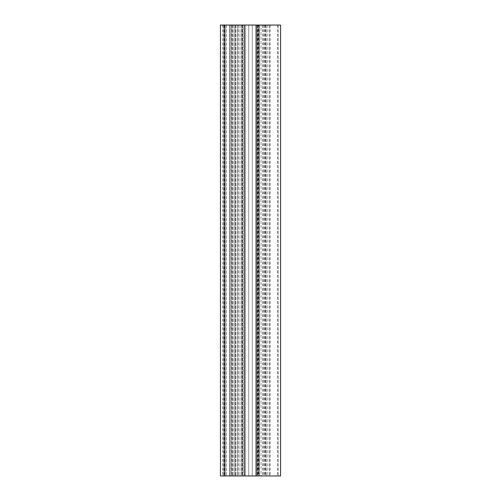 <?xml version="1.0" encoding="UTF-8"?>
<svg xmlns="http://www.w3.org/2000/svg" width="501" height="501" viewBox="0 0 501 501"><rect width="100%" height="100%" fill="white"/><g stroke="black" fill="none" stroke-linecap="round" stroke-linejoin="round"><path stroke-width="0.38" stroke-dasharray="2.5 1.88" d="M280.56 25.05L220.44 25.05L220.44 475.95L224.949 475.95L224.949 25.05L224.949 475.95L237.725 475.95L237.725 25.05L237.725 475.95L224.949 475.95L224.949 25.05L222.695 25.05L224.949 25.05L224.949 475.95L229.458 475.95L229.458 25.05L230.209 25.05L220.44 25.05L237.725 25.05L224.949 25.05L229.458 25.05L229.458 475.95L220.44 475.95L280.56 475.95M223.446 475.95L258.096 475.95L222.695 475.95L224.949 475.95L222.695 475.95L224.511 475.95L222.695 475.95L223.446 475.95L223.446 25.05L258.096 25.05L234.719 25.05L234.719 475.95L234.719 25.05L244.338 25.05L244.338 475.95M264.027 475.95L278.224 475.95L264.027 475.95M264.027 25.05L278.224 25.05L264.027 25.05M248.74 25.05L248.74 475.95L245.49 475.95L245.49 25.05L245.49 475.95L248.74 475.95L248.74 25.05L252.26 25.05L252.26 475.95L252.26 25.05L255.51 25.05L255.51 475.95L252.26 475.95L255.51 475.95L255.51 25.05L248.74 25.05L248.74 475.95L252.26 475.95L248.74 475.95L248.74 25.05M259.343 25.05L259.343 475.95L257.996 475.95L257.996 25.05L257.996 475.95L259.343 475.95L259.343 25.05L257.996 25.05L261.021 25.05L259.343 25.05M241.657 25.05L241.657 475.95L243.004 475.95L243.004 25.05L239.979 25.05L243.004 25.05L243.004 475.95L239.979 475.95L245.49 475.95L239.979 475.95L243.004 475.95L241.657 475.95L241.657 25.05L239.979 25.05L241.657 25.05M244.338 25.05L223.446 25.05M258.529 475.95L266.281 475.95L258.529 475.95L258.529 25.05L256.662 25.05L256.662 475.95M256.662 25.05L258.529 25.05M266.281 25.05L266.281 475.95L266.281 25.05M220.44 25.05L220.44 475.95L220.44 25.05M230.209 25.05L232.464 25.05L230.209 25.05L230.209 475.95L229.458 475.95L232.464 475.95L230.209 475.95L230.209 25.05M245.49 25.05L239.979 25.05L245.49 25.05L245.49 475.95L245.49 25.05M255.51 25.05L261.021 25.05L255.51 25.05L255.51 475.95L259.004 475.95L255.51 475.95L255.51 25.05M231.399 475.95L232.464 475.95L231.399 475.95L231.399 25.05L231.399 475.95M224.511 475.95L224.511 25.05L224.511 475.95M261.021 475.95L257.996 475.95L261.021 475.95L261.021 25.05L261.021 475.95M269.438 25.05L269.438 475.95L269.438 25.05M263.275 25.05L263.275 475.95M222.695 25.05L222.695 475.95M239.979 25.05L239.979 475.95L239.979 25.05M241.996 25.05L241.996 475.95L241.996 25.05M252.26 25.05L252.26 475.95L252.26 25.05M259.004 25.05L259.004 475.95L259.004 25.05M226.452 25.05L226.452 475.95L226.452 25.05M229.458 25.05L229.458 475.95L229.458 25.05M232.464 25.05L232.464 475.95L232.464 25.05M223.484 25.05L223.484 475.95M264.603 25.05L264.603 475.95M233.165 25.05L233.165 475.95L233.165 25.05M235.42 25.05L235.42 475.95L235.401 25.05M238.219 25.05L238.219 475.95M242.471 25.05L242.471 475.95M262.781 25.05L262.781 475.95M265.58 25.05L265.58 475.95M231.468 25.05L231.468 475.95M235.965 25.05L235.965 475.95L235.965 25.05M270.189 25.05L270.189 475.95M277.473 25.05L277.473 475.95M278.224 25.05L278.224 475.95L278.224 25.05M265.035 25.05L265.035 475.95M267.81 25.05L267.81 475.95M257.345 25.05L257.345 475.95M257.833 25.05L257.833 475.95M238.175 25.05L238.175 475.95M242.421 25.05L242.421 475.95M224.949 25.05L224.949 475.95L224.949 25.05M234.719 25.05L234.719 475.95M237.725 25.05L237.725 475.95L237.725 25.05M258.096 25.05L258.096 475.95M231.712 25.05L231.712 475.95M224.197 25.05L224.197 475.95"/><path stroke-width="0.75" d="M224.949 475.95L220.44 475.95L220.44 25.05L224.949 25.05L224.949 475.95L244.338 475.95L244.338 25.05L224.949 25.05M256.662 475.95L280.56 475.95L280.56 25.05L256.662 25.05L256.662 475.95L244.338 475.95M256.662 25.05L244.338 25.05"/></g></svg>
